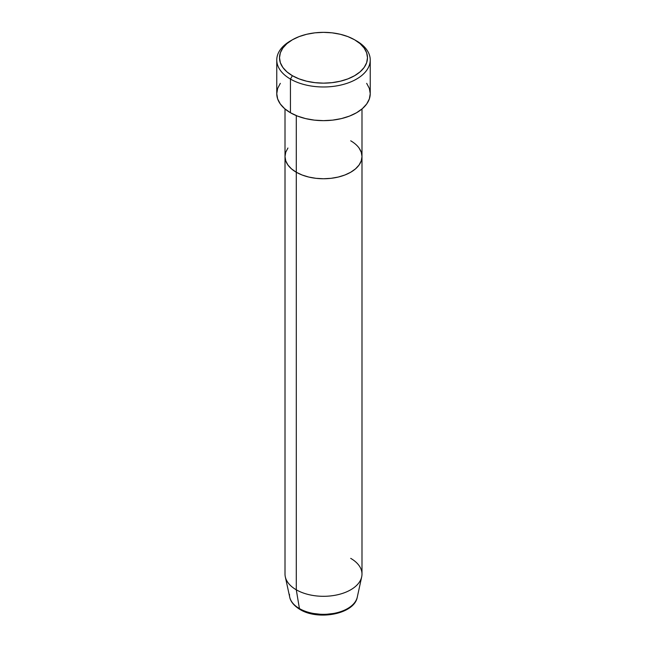 <?xml version="1.0" encoding="UTF-8"?>
<svg xmlns="http://www.w3.org/2000/svg" width="647" height="647" viewBox="0 0 647 647"><rect width="100%" height="100%" fill="white"/><g stroke="black" fill="none" stroke-linecap="round" stroke-linejoin="round"><path stroke-width="0.97" d="M292.395 39.791L290.446 40.915A46.738 26.988 0 0 0 290.446 79.071L292.395 75.707A43.988 25.395 180 0 1 292.395 39.791A43.988 25.395 180 0 1 354.605 39.791L347.94 36.628L340.338 34.283L332.081 32.835L323.5 32.35L314.919 32.835L306.662 34.283L299.06 36.628L292.395 39.791L286.92 43.64L282.86 48.032L280.353 52.795L279.512 57.745L280.353 62.702L282.86 67.466L286.92 71.857L292.395 75.707L299.06 78.869L306.662 81.215L314.919 82.654L323.5 83.148L332.081 82.654L340.338 81.215L347.94 78.869L354.605 75.707L360.08 71.857L364.14 67.466L366.647 62.702L367.488 57.745L366.647 52.795L364.14 48.032L360.08 43.64L354.605 39.791A43.988 25.395 180 0 1 354.605 75.707A43.988 25.395 180 0 1 292.395 75.707L290.446 79.071A46.738 26.988 0 0 0 356.554 79.071A46.738 26.988 0 0 0 356.554 40.915L356.554 40.915A46.738 26.988 180 0 1 370.238 59.993A46.738 26.988 180 0 1 341.39 84.927A46.738 26.988 180 0 1 290.446 79.071L290.446 112.748A46.738 26.988 0 0 0 341.39 118.595A46.738 26.988 0 0 0 370.238 93.669L369.34 98.934L366.679 103.997L362.36 108.656L356.554 112.748L349.469 116.104L341.39 118.595L332.615 120.132L323.5 120.649L314.385 120.132L305.61 118.595L297.531 116.104L290.446 112.748L290.446 79.071A46.738 26.988 180 0 1 276.762 59.993A46.738 26.988 180 0 1 291.449 40.349M296.286 115.603L296.286 172.239A38.488 22.224 0 0 0 338.227 177.06A38.488 22.224 0 0 0 361.988 156.525L361.252 160.86L359.061 165.025L355.502 168.875L350.714 172.239L344.883 175.005L338.227 177.06L331.013 178.321L323.5 178.75L315.987 178.321L308.773 177.06L302.117 175.005L296.286 172.239L291.498 168.875L287.939 165.025L285.748 160.86L285.012 156.525L285.748 152.191L287.939 148.017L285.748 152.191L285.012 156.525A38.488 22.224 0 0 0 296.286 172.239L296.286 115.603M350.714 140.811A38.488 22.224 180 0 1 361.988 156.525L361.252 152.191L359.061 148.017L361.252 152.191L361.988 156.525A38.488 22.224 180 0 1 338.227 177.06A38.488 22.224 180 0 1 296.286 172.239L296.286 589.797L299.424 608.576A2.75 1.585 120 0 0 299.973 609.466A2.75 1.585 -60 0 1 299.424 608.576A34.048 19.653 0 0 0 334.539 613.267A34.048 19.653 0 0 0 357.281 597.124C354.467 614.14 318.203 620.805 299.965 609.458C291.886 604.5 290.074 599.389 289.719 597.124A34.048 19.653 0 0 0 299.424 608.576L296.286 589.797A38.488 22.224 0 0 0 338.227 594.617A38.488 22.224 0 0 0 361.988 574.083L361.988 156.525L361.252 160.86L359.061 165.025L355.502 168.875L350.714 172.239L344.883 175.005L338.227 177.06L331.013 178.321L323.5 178.75L315.987 178.321L308.773 177.06L302.117 175.005L296.286 172.239L291.498 168.875L287.939 165.025L285.748 160.86L285.012 156.525L285.012 574.083A38.488 22.224 0 0 0 296.286 589.797L296.286 172.239A38.488 22.224 180 0 1 285.012 156.525L285.012 108.979M276.762 59.993L276.762 93.669A46.738 26.988 0 0 0 290.446 112.748L284.64 108.656L280.321 103.997L277.66 98.934L276.762 93.669L277.66 88.404L280.321 83.342M366.679 83.342L369.34 88.404L370.238 93.669L370.238 59.993M356.513 599.486A34.048 19.653 180 0 1 332.558 613.623A34.048 19.653 180 0 1 299.424 608.576A34.048 19.653 180 0 1 289.46 594.35M350.714 558.369A38.488 22.224 180 0 1 361.689 576.849A38.488 22.224 180 0 1 335.979 595.103A38.488 22.224 180 0 1 296.286 589.797A38.488 22.224 180 0 1 285.311 576.849L289.719 597.124M311.506 613.243L323.5 614.626L335.494 613.243M356.554 40.915L354.605 39.791M361.988 108.979L361.988 156.525M361.689 576.849L357.281 597.124"/></g></svg>
